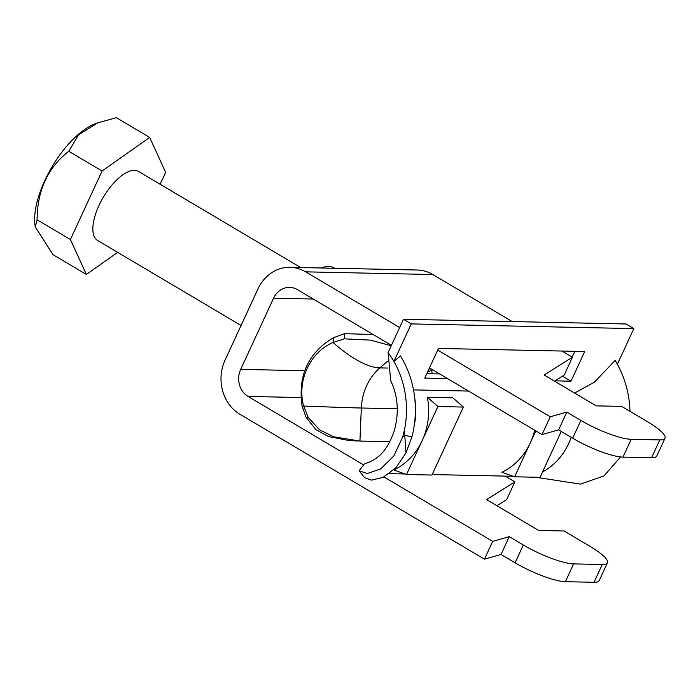 <?xml version="1.0" encoding="UTF-8"?>
<svg xmlns="http://www.w3.org/2000/svg" width="700" height="700" viewBox="0 0 700 700"><rect width="100%" height="100%" fill="white"/><g stroke="black" fill="none" stroke-linecap="round" stroke-linejoin="round"><path stroke-width="1.05" d="M594.02 582.295L602.236 564.497A40.119 8.487 24.8 0 0 607.434 562.826L599.209 580.624A40.119 8.487 -155.2 0 1 594.02 582.295L565.399 581.691A40.119 8.487 -155.2 0 1 515.095 562.791L501.043 554.461L484.452 559.169L239.846 414.225A40.119 35.289 -88.8 0 1 225.059 360.124L257.959 288.934A40.119 35.289 -88.8 0 1 290.036 267.33A40.119 35.289 -88.8 0 1 305.629 271.845L399.639 327.539M290.036 267.33L417.217 270.016A40.119 35.289 91.2 0 1 432.819 274.531L512.207 321.571M437.692 350.088L550.244 416.78L566.834 412.072L580.886 420.402A40.119 8.487 24.8 0 0 631.19 439.311L659.811 439.915A40.119 8.487 24.8 0 0 665 438.235A40.119 8.487 24.8 0 0 647.657 421.811L621.635 406.394L596.199 405.86L544.154 375.016L572.434 357.254L561.951 351.05M631.19 439.311L622.965 457.109L651.586 457.713L659.811 439.915M622.965 457.109A40.119 8.487 -155.2 0 1 572.661 438.2L580.886 420.402M429.467 367.885L542.019 434.578L558.609 429.87L572.661 438.2M304.71 370.729L240.678 369.381L273.569 298.183A20.064 17.649 -88.8 0 1 289.608 287.385A20.064 17.649 -88.8 0 1 297.412 289.642L391.414 345.336M554.505 381.15L564.209 375.06L572.434 357.254M665 438.235L656.775 456.032A40.119 8.487 -155.2 0 1 651.586 457.713M550.244 416.78L542.019 434.578M496.939 505.741L506.642 499.642L514.867 481.845L486.588 499.608L538.633 530.442L564.069 530.985L590.091 546.403A40.119 8.487 24.8 0 1 607.434 562.826M484.452 559.169L492.677 541.371L509.267 536.664L523.32 544.985A40.119 8.487 24.8 0 0 573.624 563.894L565.399 581.691M602.236 564.497L573.624 563.894M505.173 476.096L514.867 481.845M492.677 541.371L383.959 476.954M362.696 464.354L248.062 396.428L300.939 397.547M240.678 369.381A20.064 17.649 -88.8 0 0 248.062 396.428M321.204 267.986A56.84 24.211 -59.4 0 1 334.364 268.065L334.714 268.275M501.043 554.461L509.267 536.664M566.834 412.072L558.609 429.87M35.271 226.905L35 224.954A66.509 28.333 -59.4 0 1 52.01 166.827A66.509 28.333 -59.4 0 1 94.824 123.987L97.834 122.85L78.575 134.768L68.749 151.279C47.792 167.702 37.24 190.531 37.091 219.791L35.271 226.905L53.06 254.713L86.371 274.453L70.402 239.523L102.06 171.019L149.678 137.436L165.646 172.366L160.151 184.266M149.678 137.436L116.375 117.705L97.834 122.85M241.071 325.483L97.571 240.459A40.119 17.089 -59.4 0 1 103.32 197.234A40.119 17.089 -59.4 0 1 138.477 171.43L300.703 267.549M117.679 252.376L86.371 274.453M37.091 219.791L70.402 239.523M68.749 151.279L102.06 171.019M432.058 373.791A19.39 8.26 120.6 0 0 431.506 370.283M432.854 369.898L427.613 371.892M387.59 368.06L379.873 367.894A53.498 47.058 91.2 0 0 361.331 408.012L359.922 441.07L389.812 441.7M359.922 441.07L333.637 436.774L319.594 429.835L308.149 417.331L303.651 406.026L302.05 405.842L305.926 417.121L308.149 417.331M357.438 440.983L349.204 440.571L328.361 436.529L315.998 429.669L305.926 417.121M373.126 334.504L344.488 333.664L333.533 337.689C308.315 352.678 297.815 375.392 302.05 405.842M333.533 337.689L333.016 342.466C309.916 352.354 296.783 380.756 303.651 406.026A80.237 0.936 -177.6 0 0 361.331 408.012L397.303 408.774M344.488 333.664L344.418 338.835L333.016 342.466A80.237 29.829 -131 0 0 379.873 367.894L387.398 361.349M344.418 338.835L370.536 340.13L391.204 345.8M364.438 463.864L359.091 470.811L367.299 473.524L380.66 468.939L393.794 455.971L402.736 436.922L404.399 430.255A88.935 78.234 -88.8 0 0 393.899 361.48A88.935 78.234 -88.8 0 0 388.071 352.581L390.731 380.739C398.099 396.375 399.227 413.227 394.118 431.314C387.59 449.199 379.671 459.174 364.438 463.864M404.399 430.255L406 452.865L395.762 467.924L383.145 477.347L371.446 480.148L364.674 477.75L359.091 470.811M406 452.865L411.941 436.774A94.535 83.151 -88.8 0 0 400.461 355.924L393.899 361.48L411.267 323.899L633.841 328.606L617.356 364.28M629.991 411.346A94.535 83.151 -88.8 0 0 615.125 360.456L594.405 382.183L574.613 393.067M463.365 407.059L452.795 397.819L427.359 397.276A63.525 55.877 91.2 0 1 422.214 440.51A63.525 55.877 91.2 0 1 393.785 469.945L406.507 474.504L431.944 475.046L463.365 407.059L437.92 406.525L406.507 474.504M561.26 431.445L540.059 477.33L514.614 476.787L501.891 472.229A63.525 55.877 -88.8 0 0 530.329 442.803A63.525 55.877 -88.8 0 0 534.704 430.246M513.161 476.271L432.171 474.556M405.046 473.979L389.305 473.646M413.507 389.9L468.589 391.064M620.611 456.942L603.986 475.904L580.457 484.111L535.736 477.234M514.614 476.787L535.824 430.902M437.92 406.525L427.359 397.276M447.51 378.578L424.751 378.096L438.454 348.434L584.719 351.523L571.008 381.194L554.986 380.852M633.841 328.606L626.028 323.977L403.454 319.27L388.071 352.581M411.267 323.899L403.454 319.27M563.771 375.331L563.202 376.565L561.855 376.539M439.705 373.957L426.79 373.678M574.866 351.321L572.189 357.114M411.941 436.774L405.186 435.488L402.736 436.922M571.008 381.194L563.202 376.565M305.629 271.845L432.819 274.531M273.569 298.183L313.25 299.023M515.095 562.791L523.32 544.985M428.986 368.935L431.314 368.979M414.207 425.635A63.525 55.877 -88.8 0 0 414.785 398.562M542.587 471.844A63.525 55.877 -88.8 0 0 571.156 437.308"/></g></svg>

